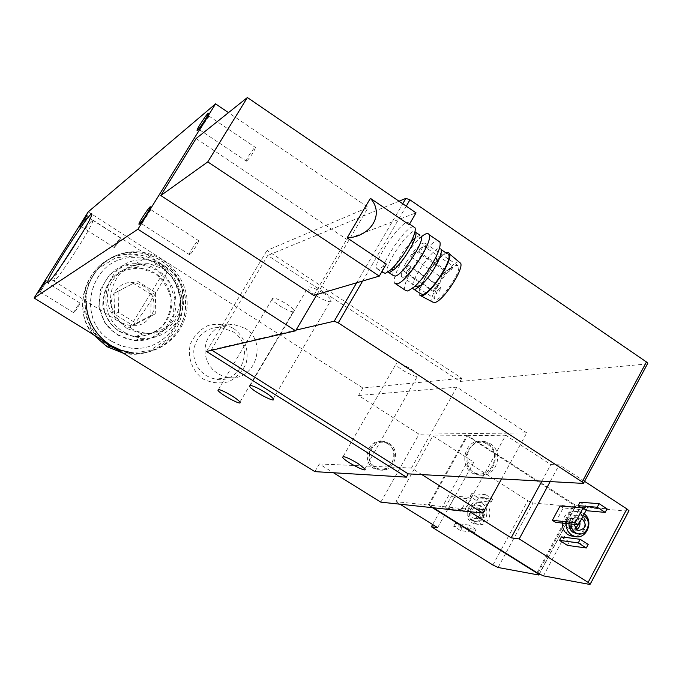 <?xml version="1.0" encoding="UTF-8"?>
<svg xmlns="http://www.w3.org/2000/svg" width="682" height="682" viewBox="0 0 682 682"><rect width="100%" height="100%" fill="white"/><g stroke="black" fill="none" stroke-linecap="round" stroke-linejoin="round"><path stroke-width="0.51" stroke-dasharray="3.41 2.56" d="M382.934 272.647C378.723 266.492 405.901 225.657 413.505 226.756M409.149 224.702L408.936 223.653C406.003 213.926 372.261 261.308 376.856 268.589L379.235 269.322L386.276 264.087M166.314 267.813L167.482 267.838C171.583 270.353 135.88 326.9 129.589 327.82L122.973 324.138C94.389 306.252 107.867 266.082 142.333 264.147C150.654 263.414 158.642 264.633 166.314 267.813L129.589 327.82L137.218 331.435L145.419 333.166C181.02 338.033 197.49 285.741 166.314 267.813M81.976 233.415C88.643 223.96 92.317 219.544 93.008 220.158L92.402 222.4C88.745 231.957 60.596 275.485 54.978 280.268L53.716 280.924C53.511 279.705 56.069 274.556 61.38 265.469M387.393 443.402C400.343 450.734 391.852 473.589 377.581 469.685C360.684 466.65 366.123 437.708 382.824 441.595L387.393 443.402M117.202 334.939L133.476 340.599L150.355 338.673L164.524 329.611L173.237 315.255L174.831 298.418L169.008 282.365L156.886 270.217L140.79 264.377L123.86 266.04L109.461 274.965L100.51 289.415L98.847 306.508L104.823 322.774L117.202 334.939M233.517 328.392C244.471 336.422 249.407 350.181 246.1 363.344C242.434 371.605 236.603 377.734 228.589 381.741C219.894 383.915 211.454 383.028 203.253 379.064C192.128 371.076 187.064 357.138 190.474 343.83C194.234 335.501 200.158 329.372 208.257 325.45C216.995 323.379 225.418 324.359 233.517 328.392M314.871 471.637L319.278 463.956L333.464 472.754M88.2 211.88L362.867 388.007L461.816 378.271L267.012 250.43L368.203 207.405L228.487 112.641M380.829 502.148L419.038 434.195L358.553 395.526L362.867 388.007M432.456 507.681L428.245 505.047L396.003 501.705L432.857 435.926L473.828 462.174L467.247 461.97L527.774 500.69L532.957 503.026L575.207 506.649L575.668 506.249L466.82 435.602L432.857 435.926M428.245 505.047L466.82 435.602M469.668 511.671L465.226 508.883L429.08 505.132L467.699 435.593L574.602 504.578L580.22 507.076L628.719 511.21M465.226 508.883L505.737 435.244L467.699 435.593M501.517 478.943L526.751 432.848L419.038 434.195M296.048 330.097L211.275 349.849L211.855 350.216M211.275 349.849L267.762 255.46L460.026 381.46L461.816 378.271M206.493 351.46L267.012 250.43M490.281 443.709C505.243 452.362 495.507 479.335 479.003 474.749C459.463 471.194 465.695 436.983 484.996 441.578L490.281 443.709M319.278 463.956L411.476 468.04L421.885 474.612M526.751 432.848L456.838 387.146L411.476 468.04M286.423 303.874C290.634 306.653 293.141 308.869 293.942 310.523C296.414 315.74 273.567 303.822 272.135 299.151C272.527 296.866 277.293 298.443 286.423 303.874M411.323 369.15L418.066 375.117C420.854 380.522 397.615 369.047 395.884 364.188C396.344 361.707 401.493 363.361 411.323 369.15M323.242 293.055C327.539 295.928 330.139 298.273 331.034 300.097C333.992 306.167 309.406 293.737 307.573 288.256C307.914 285.451 313.132 287.054 323.242 293.055M317.002 294.462L368.203 207.405M196.092 138.557L346.729 239.331L416.037 212.852M313.72 295.434L346.729 239.331M555.523 522.318L563.221 507.971L586.307 510.025M560.084 505.959L563.221 507.971M581.499 507.809L585.906 510.656L587.748 507.203L607.065 508.84M579.981 502.182L587.748 507.203M567.39 545.378L569.248 541.892L588.191 544.415M561.414 536.904L569.248 541.892M562.352 523.068C563.852 514.612 568.464 510.758 576.196 511.5L579.487 512.907C589.299 518.533 584.721 536.768 573.596 536.265M584.542 481.33L559.223 464.834L550.834 464.57L505.737 435.244M550.169 481.594L559.223 464.834M541.866 481.142L550.834 464.57M429.08 505.132L433.292 507.775M437.656 527.638L473.828 462.174M396.003 501.705L400.019 504.203M432.635 524.509L467.247 461.97M461.458 509.778L444.92 508.03L447.665 509.761L464.272 511.551L461.458 509.778L468.372 497.229L451.68 495.805L454.425 497.528L471.177 499.002L468.372 497.229M464.272 511.551L471.177 499.002M467.426 528.141L453.701 526.316L460.572 530.613L474.425 532.531L467.426 528.141L469.097 525.089L455.346 523.333L462.208 527.629L476.096 529.479L469.097 525.089M474.425 532.531L476.096 529.479M484.101 497.732L470.077 496.556L476.906 500.878L491.049 502.148L484.101 497.732L485.755 494.706L471.714 493.598L478.525 497.92L492.702 499.122L485.755 494.706M491.049 502.148L492.702 499.122M474.894 523.094L477.596 524.262C490.273 528.056 495.285 505.371 482.353 502.864C471.62 499.744 465.022 517.561 474.894 523.094M399.013 201.207L267.762 255.46M460.026 381.46L647.448 363.898L583.434 483.402M358.553 395.526L456.838 387.146M584.252 513.87L580.109 511.858C572.343 511.116 567.714 514.995 566.205 523.486M577.569 533.733C587.517 534.1 589.316 516.658 579.538 514.816C573.562 514.245 570.024 517.237 568.941 523.785M583.332 515.601L581.729 515.021C575.736 514.458 572.198 517.459 571.107 524.023M581.806 518.465L581.081 518.235C577.04 517.868 574.704 519.906 574.073 524.347M574.27 524.373C574.611 521.346 573.477 519.369 570.868 518.422C565.122 519.514 564.005 522.6 567.509 527.672L569.692 528.337L571.533 527.945L574.091 525.012M578.276 524.808C578.617 521.773 577.484 519.778 574.858 518.832C569.086 519.923 567.961 523.026 571.49 528.124L572.735 528.669L575.369 528.473M579.836 522.156L578.302 519.266L575.634 517.689C568.464 519.062 567.066 522.906 571.448 529.241L572.991 529.914L576.469 529.59M244.821 328.144C268.665 341.784 254.846 382.5 227.924 377.368L222.358 375.927L217.208 373.284L212.716 369.567L209.11 364.955L206.552 359.653L205.188 353.932L205.06 348.059L206.186 342.321L208.513 336.993L211.923 332.33L216.254 328.553L221.292 325.851L226.791 324.334L232.494 324.078L244.821 328.144M232.477 331.426C255.699 344.657 242.229 384.213 216.024 379.235L210.602 377.837L205.589 375.271L201.216 371.664L197.712 367.18L195.222 362.04L193.893 356.49L193.773 350.787L194.873 345.211L197.141 340.037L200.457 335.51L204.668 331.844L209.57 329.21L214.924 327.735L220.482 327.479L232.477 331.426M81.337 226.484L81.218 226.518C83.119 222.75 85.207 219.536 87.484 216.859L81.337 226.484M114.388 247.557L114.244 247.575C115.991 243.747 118.071 240.541 120.475 237.975C119.145 241.087 117.116 244.284 114.388 247.557M40.238 291.939L40.161 291.947C42.02 288.205 44.125 284.94 46.47 282.152L40.238 291.939M73.861 312.791L73.758 312.791C75.463 308.98 77.543 305.732 80.016 303.055C78.643 306.303 76.589 309.551 73.861 312.791M471.56 520.264L473.623 521.15C483.18 523.989 486.965 506.905 477.221 505.004C469.105 502.625 464.101 516.078 471.56 520.264M472.907 517.808L474.28 518.397C481.398 516.41 482.191 512.873 476.641 507.775C470.273 508.942 469.028 512.293 472.907 517.808M473.189 520.46L475.26 521.346C484.834 524.194 488.627 507.067 478.858 505.157C470.733 502.779 465.712 516.257 473.189 520.46M471.944 522.727L474.638 523.895C487.263 527.672 492.259 505.081 479.378 502.591C468.687 499.488 462.115 517.22 471.944 522.727M476.999 518.277L478.38 518.874C485.541 516.879 486.334 513.316 480.759 508.184C474.357 509.369 473.103 512.736 476.999 518.277M477.912 517.399L479.028 517.885C484.791 516.274 485.431 513.401 480.946 509.266C475.78 510.221 474.766 512.932 477.912 517.399M480.989 517.757L482.114 518.235C487.903 516.615 488.542 513.734 484.032 509.582C478.849 510.537 477.835 513.265 480.989 517.757M470.077 496.556L471.714 493.598M476.906 500.878L478.525 497.92M453.701 526.316L455.346 523.333M460.572 530.613L462.208 527.629M447.665 509.761L454.425 497.528M444.92 508.03L451.68 495.805M200.014 129.785L199.638 129.844C199.297 128.634 208.999 114.133 208.888 116.017L200.014 129.785M246.696 161.123L246.245 161.114C245.614 159.724 255.315 145.411 255.494 147.474C253.798 152.043 250.865 156.587 246.696 161.123M141.83 223.722L141.558 223.73C141.046 222.716 150.773 207.942 150.833 209.638L141.83 223.722M189.681 254.616L189.349 254.574C188.539 253.38 198.223 238.768 198.581 240.644C199.315 241.607 191.42 254.002 189.681 254.616M389.737 272.399L387.589 271.717C383.42 265.221 413.053 223.739 415.773 232.357M393.13 275.417C392.38 273.584 393.25 269.961 395.731 264.539L402.832 252.195L411.544 241.147M395.978 284.027L394.46 283.013C393.505 280.737 394.563 276.253 397.623 269.552C404.17 256.338 411.902 245.563 420.82 237.217L414.622 238.171L419.95 235.196M420.82 237.217L421.476 236.663M405.159 290.148C400.155 283.226 429.43 239.331 438.091 240.797M415.142 289.373L412.866 288.605C408.262 281.828 437.895 240.661 441.058 249.544M420.436 293.661C416.216 287.915 440.001 252.314 447.17 253.695M420.794 295.783L419.899 295.306C414.511 291.376 435.994 256.5 445.985 252.894M432.695 302.066C426.941 297.838 450.913 260.925 458.867 261.786M439.114 283.985C448.048 269.91 454.468 263.84 458.381 265.775C462.362 271.837 437.409 306.116 434.519 298.631C433.573 296.099 435.099 291.214 439.114 283.985M119.947 331.341L127.355 334.828L135.317 336.507C157.184 335.919 169.426 324.828 172.06 303.234C169.801 281.504 157.772 269.629 135.965 267.625C103.28 266.739 90.936 315.169 119.947 331.341M388.399 444.161C402.269 452.763 389.141 476.096 375.305 467.298C361.315 458.671 374.64 435.252 388.399 444.161M389.115 443.411C402.099 450.759 393.591 473.683 379.277 469.77C362.33 466.727 367.786 437.699 384.529 441.595L389.115 443.411M487.903 443.701C502.813 452.319 493.103 479.207 476.658 474.629C457.179 471.083 463.385 437 482.634 441.578L487.903 443.701M487.809 444.596C503.759 454.681 488.738 482.08 472.805 471.774C456.684 461.646 471.978 434.119 487.809 444.596M406.463 262.033C415.466 247.864 421.766 241.65 425.38 243.38C428.893 249.143 403.949 283.78 401.536 276.568C400.735 274.121 402.38 269.279 406.463 262.033M404.511 268.256L407.913 264.88C407.035 268.043 405.594 270.046 403.608 270.899L404.511 268.256M434.349 288.281L437.81 284.974C437.009 288.162 435.576 290.148 433.513 290.941L434.349 288.281M412.405 254.599L415.824 251.206C414.92 254.369 413.488 256.372 411.51 257.199L412.405 254.599M442.141 274.658L445.61 271.342C444.792 274.539 443.351 276.517 441.305 277.284L442.141 274.658M419.609 249.135L423.079 245.716C422.158 248.921 420.7 250.933 418.722 251.743L419.609 249.135M449.532 269.39L453.053 266.04C452.209 269.279 450.759 271.265 448.696 272.016L449.532 269.39M407.145 270.737L410.581 267.335C409.694 270.532 408.245 272.561 406.242 273.405L407.145 270.737M437.23 290.916L440.725 287.591C439.916 290.822 438.475 292.825 436.386 293.601L437.23 290.916M121.498 322.757C136.298 329.15 147.014 325.178 153.655 310.847C155.752 295.127 148.957 285.681 133.271 282.527C111.839 280.396 102.479 312.126 121.498 322.757M151.208 294.615L133.34 283.303L114.9 292.953L114.448 314.01L132.461 325.263L150.782 315.519L151.208 294.615L155.675 292.655L155.24 313.831L150.782 315.519M118.941 350.471L130.441 353.199C159.068 356.78 185.581 333.08 185.538 304.683C186.041 276.304 159.997 251.01 131.387 252.715C89.359 252.834 68.524 311.265 101.03 339.389M112.078 341.563L121.387 345.987L131.396 348.229C157.013 351.213 180.619 329.952 180.594 304.522C181.045 279.108 157.849 256.415 132.248 257.728C89.674 257.344 74.185 320.549 112.078 341.563M112.189 341.52L121.507 345.945L131.515 348.195C157.141 351.179 180.764 329.909 180.739 304.47C181.19 279.04 157.985 256.347 132.368 257.651C89.777 257.276 74.287 320.497 112.189 341.52M118.625 350.275L130.56 353.165C159.196 356.746 185.717 333.038 185.675 304.632C186.186 276.236 160.134 250.933 131.507 252.638C89.248 252.749 68.541 311.7 101.482 339.67M130.56 353.165L131.873 352.799C160.62 356.396 187.243 332.594 187.2 304.061C187.703 275.554 161.549 250.141 132.82 251.854C107.449 252.664 85.668 275.306 86.034 301.086M119.256 331.588L133.851 336.669C144.405 336.72 153.697 333.447 161.728 326.831C168.139 318.665 171.225 309.33 170.986 298.827C168.556 288.563 163.186 280.123 154.865 273.516L140.415 268.282C129.861 268.069 120.501 271.248 112.317 277.804C105.753 286.005 102.581 295.425 102.811 306.082C105.301 316.491 110.782 324.999 119.256 331.588M117.884 334.7L126.008 338.545L134.746 340.429C156.263 342.671 175.965 324.751 175.947 303.362C176.323 281.981 156.971 262.851 135.462 263.687C99.171 262.928 85.642 316.755 117.884 334.7M124.474 332.356L132.768 336.286L141.685 338.212C163.637 340.514 183.731 322.219 183.714 300.37C184.089 278.529 164.353 258.964 142.41 259.799C105.369 258.998 91.559 314.001 124.474 332.356M127.295 328.656L142.248 333.882C153.066 333.941 162.589 330.582 170.807 323.805C177.38 315.425 180.542 305.843 180.287 295.067C177.797 284.53 172.299 275.869 163.774 269.075L148.966 263.687C138.156 263.465 128.557 266.713 120.177 273.439C113.442 281.854 110.194 291.529 110.433 302.467C112.99 313.157 118.608 321.887 127.295 328.656M155.24 313.831L136.69 323.703L118.455 312.288L114.448 314.01M136.69 323.703L132.461 325.263M118.455 312.288L118.907 290.95L114.9 292.953M118.907 290.95L133.34 283.303M137.576 281.18L155.675 292.655M537.859 573.23L574.602 504.578M543.452 575.881L580.22 507.076M589.794 584.44L628.42 511.202M537.066 572.735L573.605 504.492M538.644 574.994L575.207 506.649M492.907 565.02L527.774 500.69M498.073 567.492L532.957 503.026M362.645 281.018L406.259 206.169M356.643 282.783L402.747 203.765M107.262 345.953L128.122 353.14L149.725 350.625L167.823 339.014L178.931 320.668L180.96 299.176L173.535 278.682L158.062 263.158L137.491 255.656L115.821 257.753L97.347 269.151L85.847 287.651L83.698 309.551L91.371 330.395L107.262 345.953M130.441 353.199L127.773 353.958L123.451 353.259L127.773 353.958C156.169 357.496 182.478 333.992 182.435 305.834C182.938 277.693 157.099 252.613 128.719 254.318C90.314 254.599 67.953 304.973 93.579 334.785C69.555 310.515 87.339 254.241 128.719 254.318L131.387 252.715M376.856 268.589L381.758 271.862M408.936 223.653L409.524 224.054M53.716 280.924L122.973 324.138M93.008 220.158L167.482 267.838M239.919 402.073L293.942 310.523M218.453 389.507L272.135 299.151M364.887 468.892L418.066 375.117M343.14 456.522L395.884 364.188M273.243 398.774L331.034 300.097M250.268 385.381L307.573 288.256M539.36 574.108L575.668 506.249M576.196 511.5L580.109 511.858M579.538 514.816L581.729 515.021M568.754 528.209L572.735 528.669M570.868 518.422L574.858 518.832M572.991 529.914L578.43 530.553M575.634 517.689L581.081 518.235M92.402 222.4L91.013 216.859M54.978 280.268L49.24 281.444M232.494 324.078L220.482 327.479M227.924 377.368L216.024 379.235M87.398 217.174L86.972 215.478M81.388 226.441L79.641 226.791M81.218 226.518L114.244 247.575M87.484 216.859L120.475 237.975M46.385 282.467L45.95 280.762M40.349 291.853L38.576 292.22M40.161 291.947L73.758 312.791M46.47 282.152L80.016 303.055M473.623 521.15L475.26 521.346M477.221 505.004L478.858 505.157M474.638 523.895L477.596 524.262M479.378 502.591L482.353 502.864M474.28 518.397L478.38 518.874M476.641 507.775L480.759 508.184M479.028 517.885L482.114 518.235M480.946 509.266L484.032 509.582M208.411 117.355L207.771 115.079M200.201 129.614L197.754 130.049M199.638 129.844L246.245 161.114M208.888 116.017L255.494 147.474M150.372 210.994L149.708 208.709M142.231 223.372L139.759 223.824M141.558 223.73L189.349 254.574M150.833 209.638L198.581 240.644M387.589 271.717L388.015 272.007M395.731 264.539L397.623 269.552M135.317 336.507L145.419 333.166M135.965 267.625L142.333 264.147M384.529 441.595L382.824 441.595M379.277 469.77L377.581 469.685M484.996 441.578L482.634 441.578M479.003 474.749L476.658 474.629M401.536 276.568L415.457 285.877M418.245 287.744L434.519 298.631M425.38 243.38L458.381 265.775M403.608 270.899L433.513 290.941M407.913 264.88L437.81 284.974M411.51 257.199L441.305 277.284M415.824 251.206L445.61 271.342M418.722 251.743L448.696 272.016M423.079 245.716L453.053 266.04M406.242 273.405L436.386 293.601M410.581 267.335L440.725 287.591M131.507 252.638L132.82 251.854M134.746 340.429L141.685 338.212M135.462 263.687L142.41 259.799"/><path stroke-width="1.02" d="M413.505 226.756L415.023 227.797C415.781 230.022 414.596 234.403 411.468 240.951C405.483 252.613 398.62 262.195 390.888 269.688L385.347 273.397L381.758 271.862M370.394 198.334L347.121 237.873C371.315 236.816 384.767 213.713 370.394 198.334L409.149 224.702L416.037 212.852L247.378 97.526L196.092 138.557L160.816 195.529L313.72 295.434L379.294 276.108L207.771 161.89L247.378 97.526M347.121 237.873L386.276 264.087L379.294 276.108M61.38 265.469L81.976 233.415M406.378 477.144L206.493 351.46L295.63 330.796L137.909 229.22L34.1 298L314.871 471.637L406.378 477.144L408.211 473.862L583.434 483.402L583.69 482.916L338.255 322.867L334.231 321.196L296.048 330.097M34.1 298L88.2 211.88L215.563 103.869L228.487 112.641M333.464 472.754L380.829 502.148L482.83 513.086L501.517 478.943M211.855 350.216L408.211 473.862M421.885 474.612L482.83 513.086M264.991 392.235C269.407 395.048 272.161 397.231 273.243 398.774C276.832 403.915 252.118 390.965 249.655 386.43C249.586 384.273 254.701 386.208 264.991 392.235M357.76 463.334L364.887 468.892C368.212 473.47 344.896 461.45 342.628 457.426C342.731 455.55 347.777 457.52 357.76 463.334M231.982 395.884C236.296 398.612 238.939 400.675 239.919 402.073C242.945 406.481 219.954 394.162 217.967 390.317C218.027 388.587 222.699 390.436 231.982 395.884M295.63 330.796L317.002 294.462M137.909 229.22L215.563 103.869M139.281 224.25C136.102 226.066 153.944 199.476 149.708 208.709C146.57 214.625 143.254 219.664 139.759 223.824L139.281 224.25M197.524 130.253C193.739 133.007 212.145 105.727 207.771 115.079C204.498 121.115 201.156 126.102 197.754 130.049L197.524 130.253M38.456 292.322C36.998 293.32 47.39 277.293 45.95 280.762L38.456 292.322M79.581 226.842C77.867 228.231 88.464 211.949 86.972 215.478L79.581 226.842M48.499 282.084C40.042 287.702 99.751 196.066 91.013 216.859C86.912 227.404 55.378 276.159 49.24 281.444L48.499 282.084M552.377 520.306L555.523 522.318L578.413 524.825L586.307 510.025L583.084 507.945L560.084 505.959L552.377 520.306L575.182 522.753L583.084 507.945M585.966 510.656L605.181 512.387L597.244 507.246L578.131 505.635L581.499 507.809M578.131 505.635L579.981 502.182L599.128 503.7L607.065 508.84L605.181 512.387M559.547 540.391L567.39 545.378L586.29 547.987L578.285 542.881L580.186 539.3L561.414 536.904L559.547 540.391L578.285 542.881M573.596 536.265L570.919 535.933L567.893 534.603C564.074 531.934 562.232 528.09 562.352 523.068M628.719 511.21L628.975 510.716L626.894 508.917L584.542 481.33M433.292 507.775L537.859 573.23L543.452 575.881L589.794 584.44L590.28 584.099L588.114 582.402L519.181 538.925L550.169 481.594M519.181 538.925L511.168 537.817L541.866 481.142M511.168 537.817L469.668 511.671M400.019 504.203L437.656 527.638L431.382 526.768L492.907 565.02L498.073 567.492L538.644 574.994L539.044 574.713L536.896 573.051L432.456 507.681M431.382 526.768L432.635 524.509M647.448 363.898L647.798 363.233L646.451 361.972L409.95 199.835L405.901 198.36L399.013 201.207M566.205 523.486C566.086 528.541 567.944 532.403 571.78 535.089L574.815 536.419C586.409 540.093 594.363 521.005 584.252 513.87M568.941 523.785C568.89 527.561 570.305 530.46 573.178 532.463L577.569 533.733M571.107 524.023C571.056 527.808 572.471 530.715 575.352 532.719L577.697 533.75C587.492 536.777 592.803 519.616 583.332 515.601M574.073 524.347L576.87 529.871L578.43 530.553C586.153 528.686 587.279 524.654 581.806 518.465M574.091 525.012L574.27 524.373M575.369 528.473L578.276 524.808M576.469 529.59C579.257 528.004 580.373 525.532 579.836 522.156M586.29 547.987L588.191 544.415L580.186 539.3M597.244 507.246L599.128 503.7M578.413 524.825L575.182 522.753M207.771 161.89L160.816 195.529M419.95 235.196L415.773 232.357C416.455 234.318 415.423 238.188 412.678 243.951C407.435 254.173 401.417 262.57 394.622 269.134L389.737 272.399M421.314 236.125C424.767 241.377 402.994 274.846 395.304 276.116L393.13 275.417L388.015 272.007M411.544 241.147L414.622 238.171M421.476 236.663C425.585 233.346 428.143 232.698 429.157 234.719C433.471 241.258 406.608 282.501 397.137 283.891L394.46 283.013M438.091 240.797L439.856 241.999C440.819 244.65 439.455 249.8 435.764 257.438C429.694 269.177 422.695 278.87 414.775 286.525L407.896 291.061L405.159 290.148L395.978 284.027M447.17 253.695L441.058 249.544C441.868 251.709 440.777 255.912 437.776 262.144C432.874 271.641 427.205 279.484 420.76 285.681L415.142 289.373M448.637 254.693C452.464 260.183 430.811 293.465 422.763 294.454L420.436 293.661L412.866 288.605M445.985 252.894L448.466 252.536L449.711 254.105C452.422 261.359 430.206 294.735 422.039 295.715L419.899 295.306M458.867 261.786L460.785 263.397C463.479 270.336 442.618 301.649 434.766 302.476L432.695 302.066L420.794 295.783M101.03 339.389L109.435 345.859L118.941 350.471M101.482 339.67L109.555 345.825L118.625 350.275M86.034 301.086C86.623 320.071 94.875 334.853 110.782 345.424L120.953 350.275L131.873 352.799M588.114 582.402L626.894 508.917M582.266 481.748L646.451 361.972M338.255 322.867L362.645 281.018M406.259 206.169L409.95 199.835M334.231 321.196L356.643 282.783M402.747 203.765L405.901 198.36M106.938 346.678L123.442 353.259L106.921 346.678L93.562 334.777L106.938 346.678M409.524 224.054L415.023 227.797M217.967 390.317L218.453 389.507M342.628 457.426L343.14 456.522M249.655 386.43L250.268 385.381M590.28 584.099L628.975 510.716M539.044 574.713L539.36 574.108M583.69 482.916L647.798 363.233M570.919 535.933L574.815 536.419M575.514 533.486L577.697 533.75M412.678 243.951L411.468 240.951M394.622 269.134L390.888 269.688M429.157 234.719L439.856 241.999M437.776 262.144L435.764 257.438M420.76 285.681L414.775 286.525M460.785 263.397L449.711 254.105M415.457 285.877L418.245 287.744"/></g></svg>
